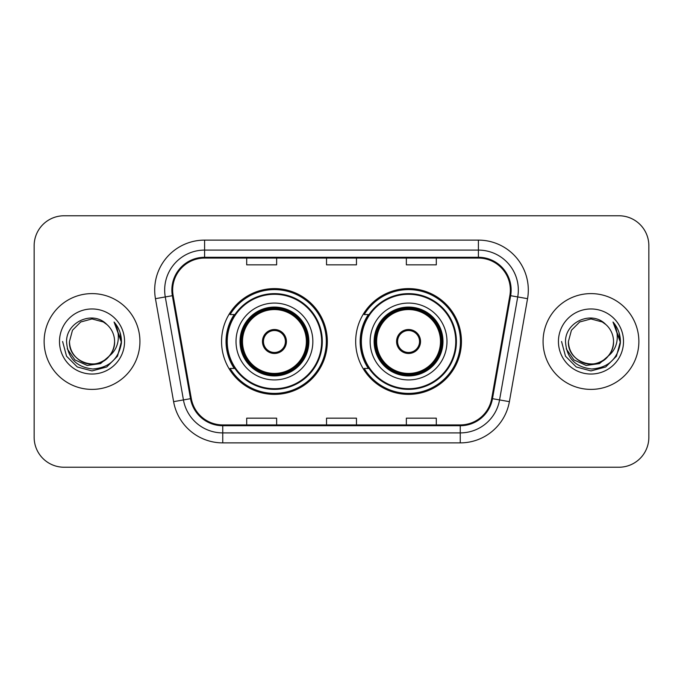 <?xml version="1.0" encoding="UTF-8"?>
<svg xmlns="http://www.w3.org/2000/svg" width="683" height="683" viewBox="0 0 683 683"><rect width="100%" height="100%" fill="white"/><g stroke="black" fill="none" stroke-linecap="round" stroke-linejoin="round"><path stroke-width="1.02" d="M355.672 341.5A52.89 52.89 0 0 0 408.562 394.39A52.89 52.89 0 0 0 461.443 341.5A52.89 52.89 0 0 0 408.562 288.61A52.89 52.89 0 0 0 355.672 341.5M221.557 341.5A52.89 52.89 0 0 0 274.438 394.39A52.89 52.89 0 0 0 327.328 341.5A52.89 52.89 0 0 0 274.438 288.61A52.89 52.89 0 0 0 221.557 341.5M234.235 368.444A48.399 48.399 0 0 1 234.235 314.556M368.35 368.444A48.399 48.399 0 0 1 368.35 314.556M34.15 245.701L34.15 437.299A29.932 29.932 0 0 0 64.082 467.232L618.918 467.232A29.932 29.932 0 0 0 648.85 437.299L648.85 245.701A29.932 29.932 0 0 0 618.918 215.768L64.082 215.768A29.932 29.932 0 0 0 34.15 245.701L34.15 437.299M44.13 341.5A47.895 47.895 0 0 0 92.026 389.395A47.895 47.895 0 0 0 139.93 341.5A47.895 47.895 0 0 0 92.026 293.605A47.895 47.895 0 0 0 44.13 341.5A47.895 47.895 0 0 0 92.026 389.395A47.895 47.895 0 0 0 139.93 341.5A47.895 47.895 0 0 0 92.026 293.605A47.895 47.895 0 0 0 44.13 341.5M543.07 341.5A47.895 47.895 0 0 0 590.974 389.395A47.895 47.895 0 0 0 638.87 341.5A47.895 47.895 0 0 0 590.974 293.605A47.895 47.895 0 0 0 543.07 341.5A47.895 47.895 0 0 0 590.974 389.395A47.895 47.895 0 0 0 638.87 341.5A47.895 47.895 0 0 0 590.974 293.605A47.895 47.895 0 0 0 543.07 341.5M172.654 290.01A31.93 31.93 0 0 1 204.593 258.08L478.407 258.08A31.93 31.93 0 0 1 509.86 295.551L491.7 398.539A31.93 31.93 0 0 1 460.248 424.92L222.752 424.92A31.93 31.93 0 0 1 191.3 398.539L173.141 295.551A31.93 31.93 0 0 1 172.654 290.01M171.86 290.01A32.733 32.733 0 0 0 172.355 295.696L190.514 398.676A32.733 32.733 0 0 0 222.752 425.722L460.248 425.722A32.733 32.733 0 0 0 492.486 398.676L510.645 295.696A32.733 32.733 0 0 0 478.407 257.278L204.593 257.278A32.733 32.733 0 0 0 171.86 290.01M155.451 298.676A49.893 49.893 0 0 1 204.593 240.117L478.407 240.117A49.893 49.893 0 0 1 527.549 298.676L509.39 401.655A49.893 49.893 0 0 1 460.248 442.883L222.752 442.883A49.893 49.893 0 0 1 173.61 401.655L155.451 298.676L165.277 296.943A39.913 39.913 0 0 1 204.593 250.098L478.407 250.098A39.913 39.913 0 0 1 517.723 296.943L499.563 399.922A39.913 39.913 0 0 1 460.248 432.902L222.752 432.902A39.913 39.913 0 0 1 183.437 399.922L165.277 296.943A39.913 39.913 0 0 1 164.671 290.01M618.918 215.768L64.082 215.768M64.082 467.232L618.918 467.232M648.85 437.299L648.85 245.701M326.534 258.08L326.534 264.833L356.466 264.833L356.466 258.08M246.7 258.08L246.7 264.833L276.641 264.833L276.641 258.08M406.359 258.08L406.359 264.833L436.3 264.833L436.3 258.08M356.466 424.92L356.466 418.167L326.534 418.167L326.534 424.92M276.641 424.92L276.641 418.167L246.7 418.167L246.7 424.92M436.3 424.92L436.3 418.167L406.359 418.167L406.359 424.92M109.314 355.997C97.336 372.175 68.291 361.828 69.47 341.5C69.777 350.003 73.533 356.517 80.748 361.034C94.809 370.041 115.359 358.182 114.582 341.5C114.283 350.003 110.518 356.517 103.304 361.034C89.242 370.041 68.701 358.182 69.47 341.5L72.492 330.222L80.748 321.966L92.026 318.944L103.304 321.966L106.804 324.459C92.965 309.945 66.311 321.898 66.558 341.5C67.574 357.969 76.308 367.138 92.751 368.999C108.947 367.83 118.492 359.224 121.395 343.19L121.446 341.5C121.361 334.098 118.902 327.601 114.061 322.009C117.741 328.045 119.038 334.542 117.954 341.5C116.895 347.416 114.018 352.249 109.314 355.997A22.556 22.556 0 0 0 114.582 341.5C115.359 358.182 94.809 370.041 80.748 361.034C73.533 356.517 69.777 350.003 69.47 341.5L72.492 330.222L80.748 321.966M114.582 341.5A22.556 22.556 0 0 0 106.804 324.459M110.748 354.784L100.563 363.595L87.219 365.456L74.934 359.898L67.258 348.817M59.489 341.5A32.536 32.536 0 0 0 92.026 374.036A32.536 32.536 0 0 0 124.562 341.5A32.536 32.536 0 0 0 92.026 308.964A32.536 32.536 0 0 0 59.489 341.5M114.061 322.009L121.429 342.354L120.063 332.587L121.429 342.354L120.063 332.587L121.429 342.354L114.283 322.256L121.429 342.354L114.283 322.256L121.446 341.5L117.502 356.21L106.736 366.976L92.026 370.92L77.316 366.976L66.55 356.21L62.605 341.5M114.283 322.256L121.429 342.371M236.019 341.5A38.419 38.419 0 0 1 274.438 303.081A38.419 38.419 0 0 1 312.857 341.5A38.419 38.419 0 0 1 274.438 379.919A38.419 38.419 0 0 1 236.019 341.5A38.419 38.419 0 0 0 274.438 379.919A38.419 38.419 0 0 0 312.857 341.5M234.841 314.556A47.895 47.895 0 0 0 234.841 368.444M321.642 341.5A47.204 47.204 0 0 0 274.438 294.296A47.204 47.204 0 0 0 227.243 341.5A47.204 47.204 0 0 0 274.438 388.704A47.204 47.204 0 0 0 321.642 341.5M240.51 341.5A33.928 33.928 0 0 0 274.438 375.428A33.928 33.928 0 0 0 308.366 341.5A33.928 33.928 0 0 0 274.438 307.572A33.928 33.928 0 0 0 240.51 341.5M242.508 341.5A31.93 31.93 0 0 1 274.438 309.57A31.93 31.93 0 0 1 306.377 341.5A31.93 31.93 0 0 1 274.438 373.43A31.93 31.93 0 0 1 242.508 341.5M262.468 341.5A11.978 11.978 0 0 0 274.438 353.478A11.978 11.978 0 0 0 286.416 341.5A11.978 11.978 0 0 0 274.438 329.522A11.978 11.978 0 0 0 262.468 341.5M241.509 341.5A32.929 32.929 0 0 1 274.438 308.571A32.929 32.929 0 0 1 307.376 341.5A32.929 32.929 0 0 1 274.438 374.429A32.929 32.929 0 0 1 241.509 341.5M326.329 341.5A51.891 51.891 0 0 1 230.094 368.444L234.901 368.444A47.844 47.844 0 0 0 322.291 341.611A47.844 47.844 0 0 0 234.901 314.556L230.094 314.556A51.891 51.891 0 0 1 326.329 341.5M262.844 338.503L263.254 338.503A11.577 11.577 0 0 1 285.631 338.503L284.999 338.503A10.979 10.979 0 0 1 274.438 352.479A10.979 10.979 0 0 1 263.877 338.503A10.979 10.979 0 0 1 284.999 338.503L286.04 338.503M263.254 338.503L263.877 338.503L263.254 338.503M286.04 344.497L285.631 344.497A11.577 11.577 0 0 1 263.254 344.497L262.844 344.497M285.631 344.497L284.999 344.497L285.631 344.497M613.53 341.5C614.299 358.182 593.758 370.041 579.696 361.034C572.482 356.517 568.717 350.003 568.418 341.5L571.44 330.222L579.696 321.966L590.974 318.944L602.252 321.966L605.753 324.459C591.905 309.945 565.251 321.898 565.507 341.5C566.523 357.969 575.248 367.138 591.7 368.999C607.896 367.83 617.441 359.224 620.343 343.19L620.395 341.5C620.309 334.098 617.842 327.601 613.001 322.009C616.689 328.045 617.978 334.542 616.894 341.5C615.844 347.416 612.967 352.249 608.263 355.997A22.556 22.556 0 0 0 613.53 341.5C613.223 350.003 609.467 356.517 602.252 361.034C588.191 370.041 567.641 358.182 568.418 341.5L571.44 330.222L579.696 321.966L590.974 318.944L602.252 321.966L605.753 324.459A22.556 22.556 0 0 1 613.53 341.5C614.299 358.182 593.758 370.041 579.696 361.034C572.482 356.517 568.717 350.003 568.418 341.5C567.24 361.828 596.285 372.175 608.263 355.997M609.697 354.784L599.512 363.595L586.168 365.456L573.882 359.898L566.207 348.817M558.438 341.5A32.536 32.536 0 0 0 590.974 374.036A32.536 32.536 0 0 0 623.511 341.5A32.536 32.536 0 0 0 590.974 308.964A32.536 32.536 0 0 0 558.438 341.5M613.001 322.009L620.377 342.354L619.011 332.587L620.377 342.354L619.011 332.587L620.377 342.354L613.223 322.256L620.377 342.354L613.223 322.256L620.395 341.5L616.45 356.21L605.684 366.976L590.974 370.92L576.264 366.976L565.498 356.21L561.554 341.5M613.223 322.256L620.377 342.371M370.143 341.5A38.419 38.419 0 0 1 408.562 303.081A38.419 38.419 0 0 1 446.981 341.5A38.419 38.419 0 0 1 408.562 379.919A38.419 38.419 0 0 1 370.143 341.5A38.419 38.419 0 0 0 408.562 379.919A38.419 38.419 0 0 0 446.981 341.5M368.957 314.556A47.895 47.895 0 0 0 368.957 368.444M455.757 341.5A47.204 47.204 0 0 0 408.562 294.296A47.204 47.204 0 0 0 361.358 341.5A47.204 47.204 0 0 0 408.562 388.704A47.204 47.204 0 0 0 455.757 341.5M374.634 341.5A33.928 33.928 0 0 0 408.562 375.428A33.928 33.928 0 0 0 442.49 341.5A33.928 33.928 0 0 0 408.562 307.572A33.928 33.928 0 0 0 374.634 341.5M376.623 341.5A31.93 31.93 0 0 1 408.562 309.57A31.93 31.93 0 0 1 440.492 341.5A31.93 31.93 0 0 1 408.562 373.43A31.93 31.93 0 0 1 376.623 341.5M396.584 341.5A11.978 11.978 0 0 0 408.562 353.478A11.978 11.978 0 0 0 420.532 341.5A11.978 11.978 0 0 0 408.562 329.522A11.978 11.978 0 0 0 396.584 341.5M375.624 341.5A32.929 32.929 0 0 1 408.562 308.571A32.929 32.929 0 0 1 441.491 341.5A32.929 32.929 0 0 1 408.562 374.429A32.929 32.929 0 0 1 375.624 341.5M460.444 341.5A51.891 51.891 0 0 1 364.21 368.444L369.016 368.444A47.844 47.844 0 0 0 456.406 341.611A47.844 47.844 0 0 0 369.016 314.556L364.21 314.556A51.891 51.891 0 0 1 460.444 341.5M396.96 338.503L397.369 338.503A11.577 11.577 0 0 1 419.746 338.503L419.123 338.503A10.979 10.979 0 0 1 408.562 352.479A10.979 10.979 0 0 1 398.001 338.503A10.979 10.979 0 0 1 419.123 338.503L420.156 338.503M397.369 338.503L398.001 338.503L397.369 338.503M420.156 344.497L419.746 344.497A11.577 11.577 0 0 1 397.369 344.497L396.96 344.497M419.746 344.497L419.123 344.497L419.746 344.497M478.407 240.117L478.407 257.278M165.277 296.943L172.355 295.696M222.752 442.883L222.752 425.722M460.248 425.722L460.248 442.883M492.486 398.676L509.39 401.655M173.61 401.655L190.514 398.676M510.645 295.696L527.549 298.676M204.593 240.117L204.593 257.278M308.87 341.5A34.423 34.423 0 0 0 274.438 307.077A34.423 34.423 0 0 0 240.015 341.5A34.423 34.423 0 0 0 274.438 375.923A34.423 34.423 0 0 0 308.87 341.5M442.985 341.5A34.423 34.423 0 0 0 408.562 307.077A34.423 34.423 0 0 0 374.13 341.5A34.423 34.423 0 0 0 408.562 375.923A34.423 34.423 0 0 0 442.985 341.5"/></g></svg>
